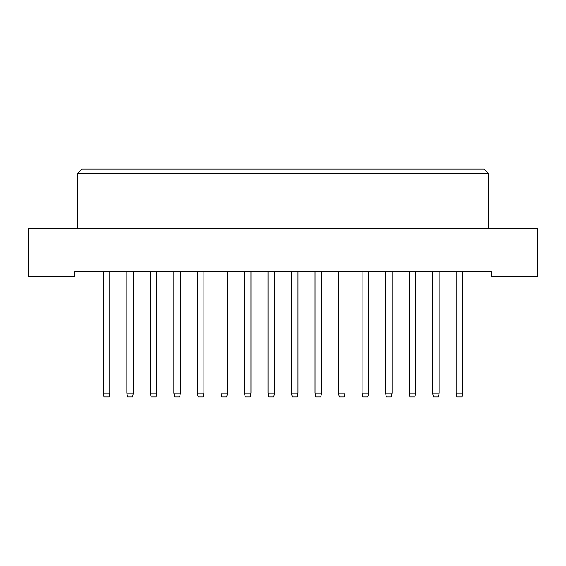 <?xml version="1.0" encoding="UTF-8"?>
<svg xmlns="http://www.w3.org/2000/svg" width="566" height="566" viewBox="0 0 566 566"><rect width="100%" height="100%" fill="white"/><g stroke="black" fill="none" stroke-linecap="round" stroke-linejoin="round"><path stroke-width="0.85" d="M491.394 276.519L537.7 276.519L537.7 228.353L28.3 228.353L28.3 276.519L74.606 276.519L74.606 271.885L491.394 271.885L491.394 276.519M488.614 228.353L488.614 173.712L77.386 173.712L77.386 228.353M77.386 173.712L82.02 169.078L483.98 169.078L488.614 173.712M109.804 271.885L109.804 393.214L109.061 396.922L104.059 396.922L103.323 393.214L103.323 271.885M103.323 393.214L109.804 393.214M133.328 271.885L133.328 393.214L132.585 396.922L127.583 396.922L126.848 393.214L126.848 271.885M126.848 393.214L133.328 393.214M156.853 271.885L156.853 393.214L156.11 396.922L151.115 396.922L150.372 393.214L150.372 271.885M150.372 393.214L156.853 393.214M203.901 271.885L203.901 393.214L203.166 396.922L198.164 396.922L197.421 393.214L197.421 271.885M197.421 393.214L203.901 393.214M250.957 271.885L250.957 393.214L250.214 396.922L245.212 396.922L244.47 393.214L244.47 271.885M244.47 393.214L250.957 393.214M298.006 271.885L298.006 393.214L297.263 396.922L292.261 396.922L291.518 393.214L291.518 271.885M291.518 393.214L298.006 393.214M180.377 271.885L180.377 393.214L179.641 396.922L174.639 396.922L173.896 393.214L173.896 271.885M173.896 393.214L180.377 393.214M227.426 271.885L227.426 393.214L226.69 396.922L221.688 396.922L220.945 393.214L220.945 271.885M220.945 393.214L227.426 393.214M274.482 271.885L274.482 393.214L273.739 396.922L268.737 396.922L267.994 393.214L267.994 271.885M267.994 393.214L274.482 393.214M321.53 271.885L321.53 393.214L320.788 396.922L315.786 396.922L315.043 393.214L315.043 271.885M315.043 393.214L321.53 393.214M345.055 271.885L345.055 393.214L344.312 396.922L339.31 396.922L338.574 393.214L338.574 271.885M338.574 393.214L345.055 393.214M392.104 271.885L392.104 393.214L391.361 396.922L386.359 396.922L385.623 393.214L385.623 271.885M385.623 393.214L392.104 393.214M439.152 271.885L439.152 393.214L438.417 396.922L433.415 396.922L432.672 393.214L432.672 271.885M432.672 393.214L439.152 393.214M368.579 271.885L368.579 393.214L367.836 396.922L362.834 396.922L362.099 393.214L362.099 271.885M362.099 393.214L368.579 393.214M415.628 271.885L415.628 393.214L414.885 396.922L409.89 396.922L409.147 393.214L409.147 271.885M409.147 393.214L415.628 393.214M462.677 271.885L462.677 393.214L461.941 396.922L456.939 396.922L456.196 393.214L456.196 271.885M456.196 393.214L462.677 393.214"/></g></svg>
